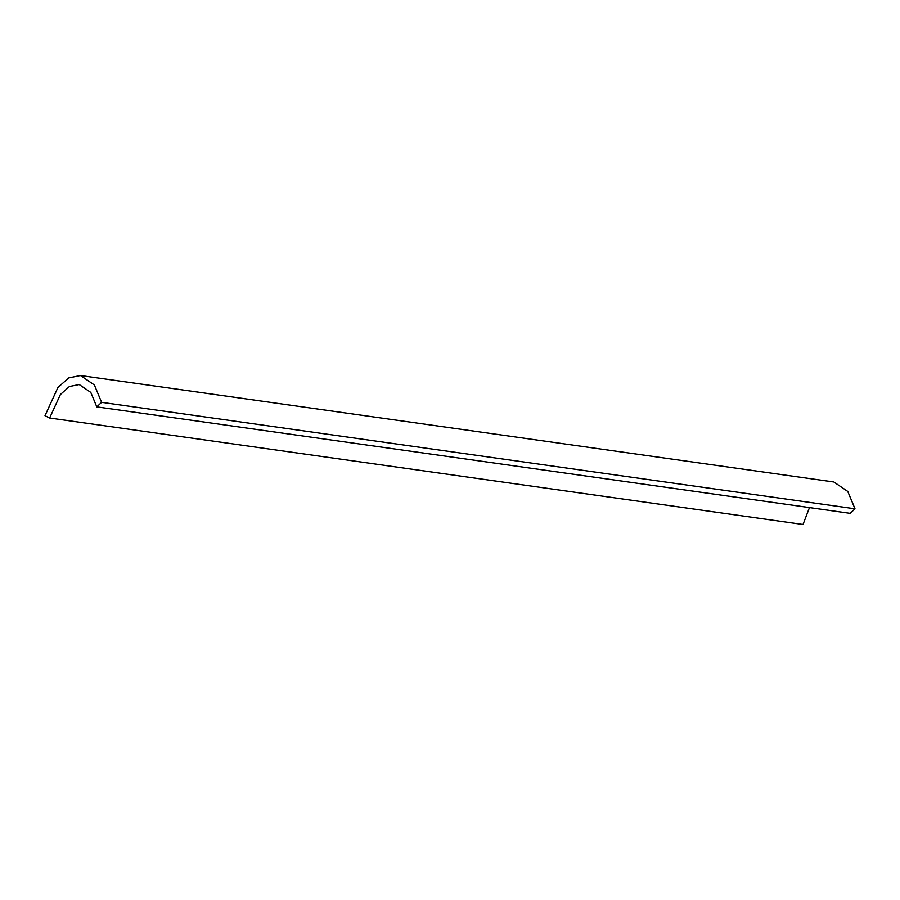 <?xml version="1.0" encoding="UTF-8"?>
<svg xmlns="http://www.w3.org/2000/svg" width="900" height="900" viewBox="0 0 900 900"><rect width="100%" height="100%" fill="white"/><g stroke="black" fill="none" stroke-linecap="round" stroke-linejoin="round"><path stroke-width="1.35" d="M96.806 406.879L850.207 513.349L855 508.804L101.61 402.334L96.806 406.879L90.788 392.411L79.2 384.525L69.413 386.516L60.413 394.493L49.635 418.016L45 415.699L57.926 387.473L68.737 377.91L80.471 375.514L94.376 384.975L101.61 402.334M49.635 418.016L803.025 524.486L809.471 507.6M80.471 375.514L833.861 481.984L847.766 491.445L855 508.804"/></g></svg>
